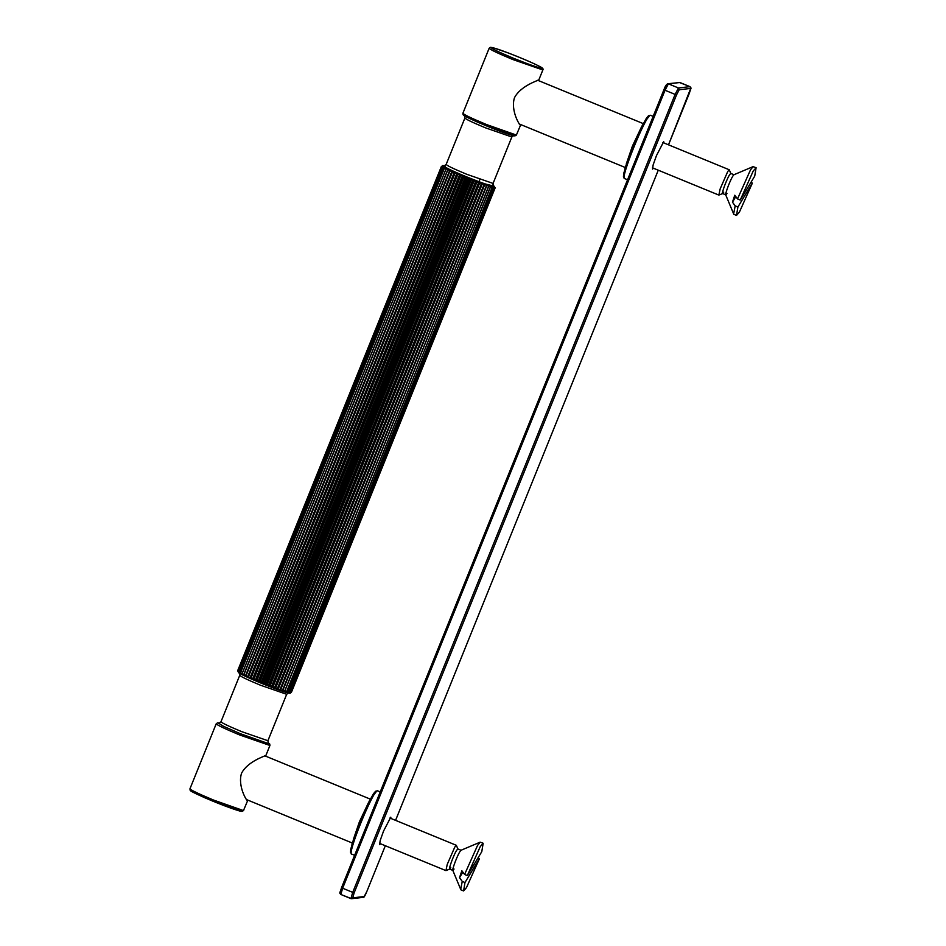<?xml version="1.0" encoding="UTF-8"?>
<svg xmlns="http://www.w3.org/2000/svg" width="946" height="946" viewBox="0 0 946 946"><rect width="100%" height="100%" fill="white"/><g stroke="black" fill="none" stroke-linecap="round" stroke-linejoin="round"><path stroke-width="1.42" d="M380.576 843.785L379.606 844.612L380.209 840.426L383.544 831.096L390.781 817.178L390.97 818.467M653.509 168.246L652.539 169.086L653.142 164.9L656.477 155.57L663.714 141.652L663.903 142.941M480.414 179.267L479.362 180.213M495.184 187.781L291.427 692.271L289.594 693.087L291.262 692.366L494.935 188.254L494.285 186.433L495.101 188.159L493.505 185.57M493.327 185.475L494.971 187.911M289.228 693.122L290.729 692.354L494.403 188.242L493.918 186.48L494.853 188.266L291.179 692.377L289.228 693.122M290.41 693.158L289.653 693.217M288.518 693.028L289.843 692.188L493.528 188.077L493.209 186.386L494.25 188.219L290.576 692.33L288.684 693.087L286.2 692.448M289.559 693.217L288.743 693.099M286.118 692.413L284.462 691.904L489.165 185.262L490.395 187.213L286.721 691.325L284.462 691.904L286.177 692.437L287.076 691.431L490.82 185.771L492.003 187.686L288.329 691.798L286.118 692.413L287.478 692.791L288.625 691.881L492.298 187.769L492.18 186.137L493.304 188.029L289.618 692.141L287.572 692.827M284.498 691.928L282.547 691.278L487.237 184.636L488.479 186.599L284.805 690.71L282.535 691.278L280.347 690.533L280.702 689.315L485.062 183.891L486.291 185.865L282.618 689.977L280.359 690.533L485.062 183.891L482.661 183.027L483.855 185.014L280.182 689.126L277.958 689.681L278.1 688.381L482.661 183.027L480.071 182.081L481.218 184.056L277.545 688.168L275.333 688.723L275.321 687.34L480.071 182.081L477.328 181.053L478.404 183.004L274.73 687.127L272.625 687.707L257.88 681.818L243.394 675.361L242.2 673.386L445.873 169.263L448.12 168.719L243.418 675.361L240.627 672.571L444.301 168.459L446.5 167.903L241.798 674.545L239.373 671.885L443.047 167.773L445.188 167.206L444.017 168.305L240.343 672.417L240.402 673.812L241.738 674.522M284.462 691.904L277.958 689.681L482.661 183.027M280.347 690.533L275.369 688.735L480.071 182.081M277.935 689.669L272.625 687.707L272.389 686.24L476.063 182.117L477.328 181.053L474.466 179.965L475.448 181.88L271.774 686.004L269.776 686.607L269.35 685.058L473.024 180.946L474.466 179.965L471.534 178.806L472.397 180.698L268.711 684.809L266.843 685.46L266.252 683.84L469.925 179.728L471.534 178.806L468.566 177.623L469.287 179.468L265.613 683.58L263.863 684.265L263.13 682.574L466.804 178.463L468.566 177.623L465.598 176.417L466.165 178.203L262.491 682.314L260.895 683.059L260.02 681.309L463.694 177.198L465.598 176.417L462.665 175.199L463.067 176.937L259.393 681.049L257.974 681.853L256.981 680.032L460.655 175.921L462.665 175.199L459.827 174.005L460.04 175.66L256.366 679.772L255.124 680.647L254.036 678.79L457.722 174.667L459.827 174.005L457.095 172.822L457.131 174.419L253.457 678.53L252.405 679.476L251.246 677.573L454.92 173.461L457.095 172.822L454.529 171.699L249.839 678.341L248.632 676.402L452.306 172.29L454.529 171.699L452.164 170.623L247.462 677.277L246.22 675.314L449.906 171.202L452.164 170.623L450.012 169.63L449.433 170.978L245.31 676.272L244.068 674.297L447.742 170.185L450.012 169.63L444.182 166.614L442.834 167.643L239.161 671.755L239.492 673.268L238.463 671.329L442.137 167.217L444.182 166.614L441.995 167.111L238.321 671.222L238.83 672.807L237.907 670.903L441.581 166.792L443.52 166.165L441.51 166.721L237.836 670.832L238.498 672.488L237.706 670.619L441.38 166.508L443.201 165.846L441.392 166.472L237.623 670.962M275.333 688.723L272.625 687.707L477.328 181.053M272.625 687.707L269.776 686.607L474.466 179.965M269.776 686.607L266.843 685.46L471.534 178.806M266.843 685.46L263.863 684.265L468.566 177.623M263.863 684.265L260.895 683.059L465.598 176.417M260.895 683.059L257.974 681.853L462.665 175.199M257.974 681.853L255.124 680.647L459.827 174.005M255.124 680.647L252.405 679.476L457.095 172.822M252.405 679.476L249.839 678.341L454.529 171.699M249.839 678.341L247.462 677.277L452.164 170.623M247.462 677.277L243.418 675.361M243.382 675.349L241.798 674.545M240.367 673.8L239.492 673.268M239.303 673.174L238.569 672.677M443.225 165.656L441.557 166.378L443.591 165.621L442.397 165.585M444.064 165.645L445.33 165.952M247.462 800.671C246.575 800.789 237.588 786.008 241.502 773.355C247.474 761.542 264.573 756.244 265.72 755.487L265.329 756.031M520.738 124.576L520.395 125.144C519.508 125.262 510.521 110.469 514.435 97.828C520.406 86.015 537.494 80.717 538.652 79.961L538.262 80.505M477.955 857.998L479.456 858.613L466.473 887.632L463.599 890.931L460.868 889.808L452.827 870.415L449.705 869.078L445.944 870.616L447.233 864.408L454.801 847.06L456.339 845.31L457.923 849.047M479.456 858.613L464.971 882.523L462.251 881.412L459.52 877.699L461.849 870.746L464.581 874.459L467.312 875.582L481.786 851.66L483.17 843.264L480.284 846.552L467.312 875.582M459.52 877.699L462.878 872.141M454.045 869.031C449.882 876.114 456.031 857.809 459.874 851.672L460.962 850.288L480.142 842.165L483.17 843.264M460.667 889.595L462.251 881.412M464.581 874.459L477.553 845.44L480.142 842.165M463.599 890.931L464.971 882.523M450.793 867.695C446.63 874.778 452.791 856.473 456.622 850.348L457.84 848.952L461.092 850.288M750.888 182.46L752.389 183.075L739.405 212.105L736.52 215.404L733.8 214.281L725.677 194.793L722.638 193.552L718.865 195.089L720.166 188.881L727.734 171.522L729.26 169.772L730.856 173.52M752.389 183.075L737.904 206.997L735.184 205.873L732.452 202.16L734.782 195.219L737.513 198.932L740.245 200.055L754.719 176.133L756.102 167.726L753.217 171.025L740.245 200.055M732.452 202.16L735.811 196.614M726.966 193.504C722.815 200.587 728.964 182.282 732.807 176.145L733.895 174.762L753.075 166.638L756.102 167.726M733.599 214.056L735.184 205.873M737.513 198.932L750.485 169.902L753.075 166.638M736.52 215.404L737.904 206.997M723.725 192.168C719.563 199.251 725.712 180.946 729.555 174.809L730.773 173.425L734.025 174.75M341.53 887.703L663.926 89.728C665.003 86.571 666.256 84.572 667.71 83.745L668.384 83.839L666.611 84.584L663.926 89.728L341.53 887.703C339.626 894.088 339.153 892.362 340.832 894.467L342.641 888.235L341.541 887.691L340.122 892.693M667.71 83.745L679.949 82.527M668.384 83.839L679.878 82.503L689.953 86.642L678.459 87.978L668.384 83.839L665.038 90.26L675.113 94.399L352.716 892.362L342.641 888.235L665.038 90.26L663.938 89.728M678.459 87.978L675.113 94.399L676.532 94.896L679.204 89.752L678.459 87.978M350.895 898.605L340.832 894.467L351.605 898.7L350.895 898.605L352.716 897.86L354.135 892.87L352.716 892.362L350.942 898.605M354.135 892.87L676.532 94.896M679.204 89.752L690.698 88.416L690.024 86.665M690.698 88.416L668.503 144.833L689.291 93.406C691.195 87.02 691.668 88.747 689.989 86.642L679.204 82.408M351.605 898.7L363.098 897.364C363.69 898.097 364.955 896.099 366.882 891.38L385.329 845.736L366.882 891.38L364.198 896.524L362.436 897.269M395.582 820.359L658.262 170.197L395.57 820.359M364.198 896.524L352.716 897.86M219.377 723.075L218.195 722.933L223.398 726.244L240.426 733.729L268.983 743.781L268.144 742.787M268.297 742.953L267.907 740.73L241.537 731.589C227.679 725.795 220.879 722.496 221.139 721.68M239.906 675.243C239.645 676.047 246.445 679.358 260.304 685.141L286.673 694.293L267.907 740.73M249.141 677.927L248.183 677.596M493.457 185.641L493.079 183.418L466.709 174.277C452.85 168.483 446.051 165.183 446.311 164.368M494.309 186.256L485.062 183.891M465.077 117.931C464.805 118.747 471.605 122.046 485.475 127.828L511.845 136.981L493.079 183.418M463.836 114.963L469.039 118.274L486.067 125.747L514.624 135.81L513.016 134.356M256.366 679.772L256.981 680.032M259.393 681.049L260.02 681.309M262.491 682.314L263.13 682.574M265.613 683.58L266.252 683.84M268.711 684.809L269.35 685.058M271.774 686.004L272.389 686.24M274.73 687.127L275.321 687.34M457.131 174.419L457.722 174.667M460.04 175.66L460.655 175.921M463.067 176.937L463.694 177.198M466.165 178.203L466.804 178.463M469.287 179.468L469.925 179.728M472.397 180.698L473.024 180.946M475.448 181.88L476.063 182.117M478.404 183.004L478.995 183.228M190.158 788.704C189.85 789.626 197.631 793.41 213.489 800.032L243.453 810.592L247.734 800.399M265.85 755.57L269.929 745.472L239.764 735.007C223.895 728.385 216.114 724.612 216.421 723.678M489.354 48.151C489.047 49.086 496.827 52.858 512.685 59.48L542.862 69.945L538.782 80.032M520.667 124.872L516.386 135.065L486.421 124.505C470.552 117.883 462.783 114.099 463.079 113.177M240.083 809.882L241.691 811.337L213.134 801.286L196.106 793.8L190.903 790.489M519.673 57.47C534.797 63.772 542.2 67.379 541.916 68.254C538.392 67.816 528.873 64.458 513.359 58.203C498.246 51.888 490.832 48.293 491.128 47.406C494.652 47.844 504.159 51.202 519.673 57.47M641.53 126.847L632.366 146.216L626.276 163.977M649.062 116.323L642.369 125.227L632.578 146.855L624.999 168.222L624.064 176.807M624.809 178.593C619.051 180.923 646.047 114.111 650.399 115.27L653.178 116.346M368.597 802.374L359.433 821.743L353.343 839.516M376.13 791.849L369.437 800.754L359.657 822.381L352.066 843.749L351.132 852.346M351.877 854.12C346.13 856.449 373.114 789.638 377.466 790.797L380.245 791.873M239.35 673.103L239.74 675.326L220.974 721.763L219.153 723.099M288.483 692.957L286.673 694.293M464.521 115.79L464.9 118.014L446.145 164.45L444.324 165.786M513.654 135.645L511.845 136.981M444.123 165.656L445.081 165.881M492.547 185.002L493.469 185.546M243.654 810.497L241.987 811.443L239.811 811.041C231.675 808.676 220.099 804.289 205.081 797.892C185.57 789.07 192.026 791.234 190.122 790.229L189.957 788.798L216.22 723.773L217.521 722.839L219.425 723.063M516.587 134.971L514.92 135.917L512.744 135.514C504.608 133.15 493.032 128.762 478.014 122.353C458.503 113.544 464.959 115.696 463.055 114.703L462.89 113.272L489.153 48.246L490.454 47.312L492.937 47.678L508.487 53.023C522.878 58.593 533.532 63.205 540.473 66.87C542.744 68.006 543.536 69.034 542.862 69.945M269.929 745.472L269.752 744.041L268.108 742.74M625.2 167.477L519.177 123.938M537.683 80.268L643.221 123.595M627.553 179.775L624.608 178.569L623.438 176.843L623.674 173.556L630.024 153.382L640.548 128.822L646.425 118.179L648.542 115.696L650.6 115.294M352.267 843.004L246.244 799.465M264.75 755.795L370.288 799.122M354.62 855.302L351.675 854.096L350.505 852.37L350.753 849.082L357.091 828.909L367.616 804.348L373.493 793.706L375.609 791.223L377.667 790.821M389.906 818.03L456.339 845.31M379.512 843.347L445.944 870.616M662.839 142.503L729.26 169.772M652.444 167.809L718.865 195.089"/></g></svg>
